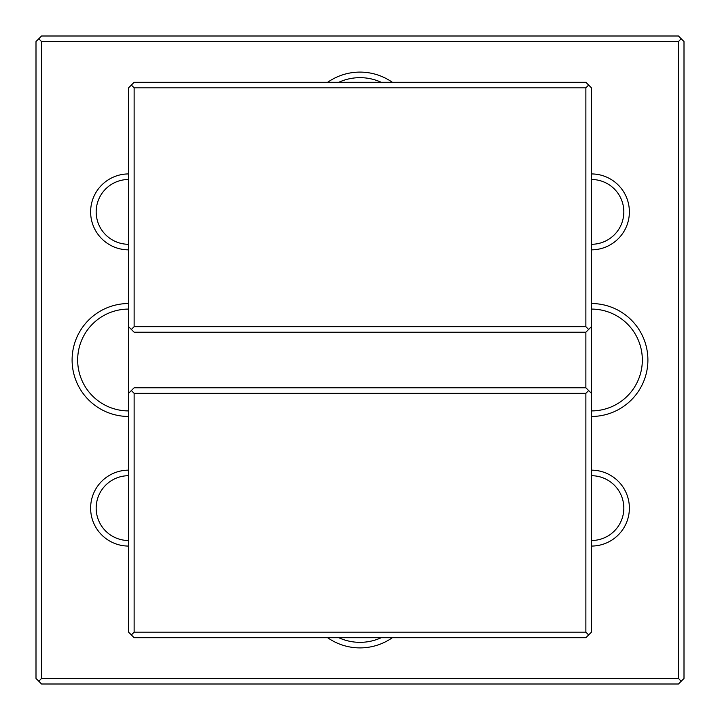 <?xml version="1.0" encoding="UTF-8"?>
<svg xmlns="http://www.w3.org/2000/svg" width="720" height="720" viewBox="0 0 720 720"><rect width="100%" height="100%" fill="white"/><g stroke="black" fill="none" stroke-linecap="round" stroke-linejoin="round"><path stroke-width="1.08" d="M41.553 678.447L678.447 678.447L678.447 41.553L681.219 38.781L678.447 36L41.553 36L38.781 38.781L41.553 41.553L41.553 678.447L38.781 681.219L36 678.447L36 41.553L38.781 38.781M681.219 38.781L684 41.553L684 678.447L678.447 684L41.553 684L38.781 681.219M678.447 41.553L41.553 41.553M327.654 82.287A56.466 56.466 0 0 1 392.346 82.287M128.574 249.84A37.953 37.953 0 0 1 90.621 211.887A37.953 37.953 0 0 1 128.574 173.934M591.426 173.934A37.953 37.953 0 0 1 629.379 211.887A37.953 37.953 0 0 1 591.426 249.84M591.426 303.534A56.466 56.466 0 0 1 647.901 360A56.466 56.466 0 0 1 591.426 416.466M591.426 470.16A37.953 37.953 0 0 1 629.379 508.113A37.953 37.953 0 0 1 591.426 546.066M392.346 637.713A56.466 56.466 0 0 1 327.654 637.713M128.574 416.466A56.466 56.466 0 0 1 72.099 360A56.466 56.466 0 0 1 128.574 303.534M128.574 546.066A37.953 37.953 0 0 1 90.621 508.113A37.953 37.953 0 0 1 128.574 470.16M678.447 678.447L681.219 681.219M338.787 82.287A50.913 50.913 0 0 1 381.213 82.287M128.574 244.287A32.4 32.4 0 0 1 96.174 211.887A32.4 32.4 0 0 1 128.574 179.487M591.426 179.487A32.4 32.4 0 0 1 623.826 211.887A32.4 32.4 0 0 1 591.426 244.287M591.426 309.087A50.913 50.913 0 0 1 642.339 360A50.913 50.913 0 0 1 591.426 410.913M591.426 475.713A32.4 32.4 0 0 1 623.826 508.113A32.4 32.4 0 0 1 591.426 540.513M381.213 637.713A50.913 50.913 0 0 1 338.787 637.713M128.574 410.913A50.913 50.913 0 0 1 77.661 360A50.913 50.913 0 0 1 128.574 309.087M128.574 540.513A32.4 32.4 0 0 1 96.174 508.113A32.4 32.4 0 0 1 128.574 475.713M585.873 87.84L134.127 87.84L134.127 326.673L585.873 326.673L585.873 87.84L588.654 85.059L585.873 82.287L134.127 82.287L128.574 87.84L128.574 393.327L134.127 387.774L585.873 387.774L134.127 387.774L128.574 393.327L128.574 632.16L131.346 634.941L134.127 632.16L585.873 632.16L585.873 393.327L134.127 393.327L134.127 632.16M131.346 390.546L134.127 393.327M131.346 634.941L134.127 637.713L585.873 637.713L588.654 634.941L585.873 632.16M588.654 390.546L591.426 393.327L585.873 387.774L588.654 390.546L585.873 393.327M588.654 634.941L591.426 632.16L591.426 87.84L588.654 85.059M585.873 387.774L585.873 332.226L591.426 326.673L588.654 329.454L585.873 326.673M134.127 332.226L128.574 326.673L134.127 332.226L585.873 332.226L135.063 332.226M131.346 85.059L134.127 87.84M134.127 326.673L131.346 329.454M585.873 332.226L588.654 329.454"/></g></svg>
